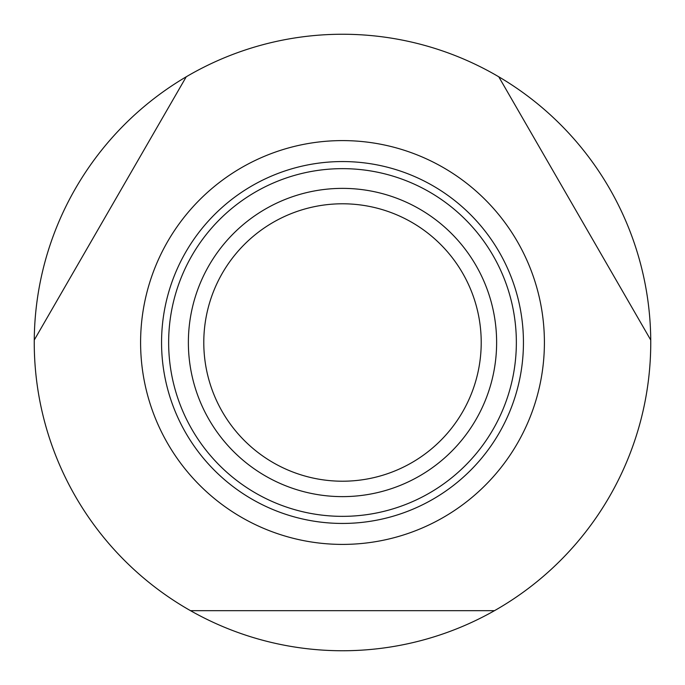 <?xml version="1.0" encoding="UTF-8"?>
<svg xmlns="http://www.w3.org/2000/svg" width="685" height="685" viewBox="0 0 685 685"><rect width="100%" height="100%" fill="white"/><g stroke="black" fill="none" stroke-linecap="round" stroke-linejoin="round"><path stroke-width="1.03" d="M190.516 610.678L494.484 610.678A308.25 308.25 0 0 1 34.259 340.034A308.25 308.25 0 0 1 186.243 76.788L34.259 340.034M498.757 76.788A308.25 308.25 0 0 1 650.741 340.034L498.757 76.788A308.25 308.25 0 0 0 186.243 76.788M544.404 342.5A201.904 201.904 0 0 1 342.5 544.404A201.904 201.904 0 0 1 140.596 342.5A201.904 201.904 0 0 1 342.5 140.596A201.904 201.904 0 0 1 544.404 342.5M650.741 340.034A308.25 308.25 0 0 1 494.484 610.678M496.625 342.5A154.125 154.125 0 0 1 342.5 496.625A154.125 154.125 0 0 1 188.375 342.5A154.125 154.125 0 0 1 342.5 188.375A154.125 154.125 0 0 1 496.625 342.5M481.212 342.5A138.713 138.713 0 0 1 342.5 481.212A138.713 138.713 0 0 1 203.787 342.5A138.713 138.713 0 0 1 342.5 203.787A138.713 138.713 0 0 1 481.212 342.5M523.443 342.5A180.943 180.943 0 0 1 342.5 523.443A180.943 180.943 0 0 1 161.557 342.5A180.943 180.943 0 0 1 342.5 161.557A180.943 180.943 0 0 1 523.443 342.5M342.5 168.647A173.853 173.853 0 0 0 168.647 342.5A173.853 173.853 0 0 0 342.5 516.353A173.853 173.853 0 0 0 516.353 342.5A173.853 173.853 0 0 0 342.5 168.647"/></g></svg>
